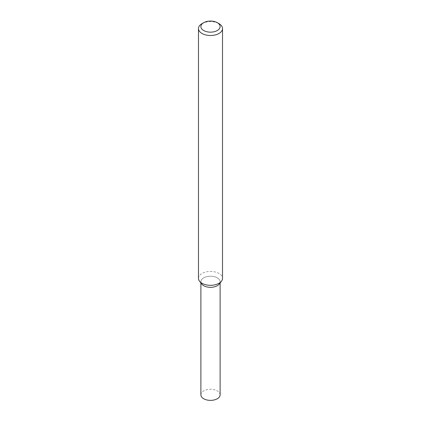 <?xml version="1.0" encoding="UTF-8"?>
<svg xmlns="http://www.w3.org/2000/svg" width="421" height="421" viewBox="0 0 421 421"><rect width="100%" height="100%" fill="white"/><g stroke="black" fill="none" stroke-linecap="round" stroke-linejoin="round"><path stroke-width="0.32" stroke-dasharray="2.1 1.58" d="M201.722 284.033A9.615 5.552 180 0 1 210.5 276.218A9.615 5.552 180 0 1 219.278 284.033M198.48 278.37A12.02 6.941 180 0 1 210.5 271.429A12.02 6.941 180 0 1 222.52 278.37M202.001 23.655A12.02 6.941 180 0 1 218.999 23.655M200.885 394.819A9.615 5.552 180 0 1 210.5 389.267A9.615 5.552 180 0 1 220.115 394.819M200.996 282.617A9.615 5.552 180 0 1 200.885 281.77A9.615 5.552 180 0 1 210.5 276.218A9.615 5.552 180 0 1 220.115 281.77A9.615 5.552 180 0 1 220.004 282.617M200.885 281.77L200.885 282.954M220.115 281.77L220.115 282.954"/><path stroke-width="0.63" d="M217.299 22.676L218.999 23.655A12.02 6.941 180 0 1 222.52 28.565L222.52 278.37A12.02 6.941 180 0 1 221.472 281.202L219.278 284.033A9.615 5.552 180 0 1 217.299 285.696A9.615 5.552 180 0 1 201.722 284.033L199.528 281.202A12.02 6.941 180 0 1 198.48 278.37L198.48 28.565A12.02 6.941 180 0 1 202.001 23.655L203.701 22.676A9.615 5.552 180 0 1 217.299 22.676A9.615 5.552 180 0 1 217.299 30.528A9.615 5.552 180 0 1 203.701 30.528A9.615 5.552 180 0 1 203.701 22.676M221.472 281.202A12.02 6.941 180 0 1 218.999 283.275A12.02 6.941 180 0 1 199.528 281.202M222.52 28.565A12.02 6.941 180 0 1 218.999 33.47A12.02 6.941 180 0 1 205.901 34.975A12.02 6.941 180 0 1 198.48 28.565M220.115 282.954L220.115 394.819A9.615 5.552 180 0 1 217.299 398.745A9.615 5.552 180 0 1 206.822 399.95A9.615 5.552 180 0 1 200.885 394.819L200.885 282.954M220.004 282.617A9.615 5.552 180 0 1 217.299 285.696A9.615 5.552 180 0 1 207.511 287.048A9.615 5.552 180 0 1 200.996 282.617"/></g></svg>
